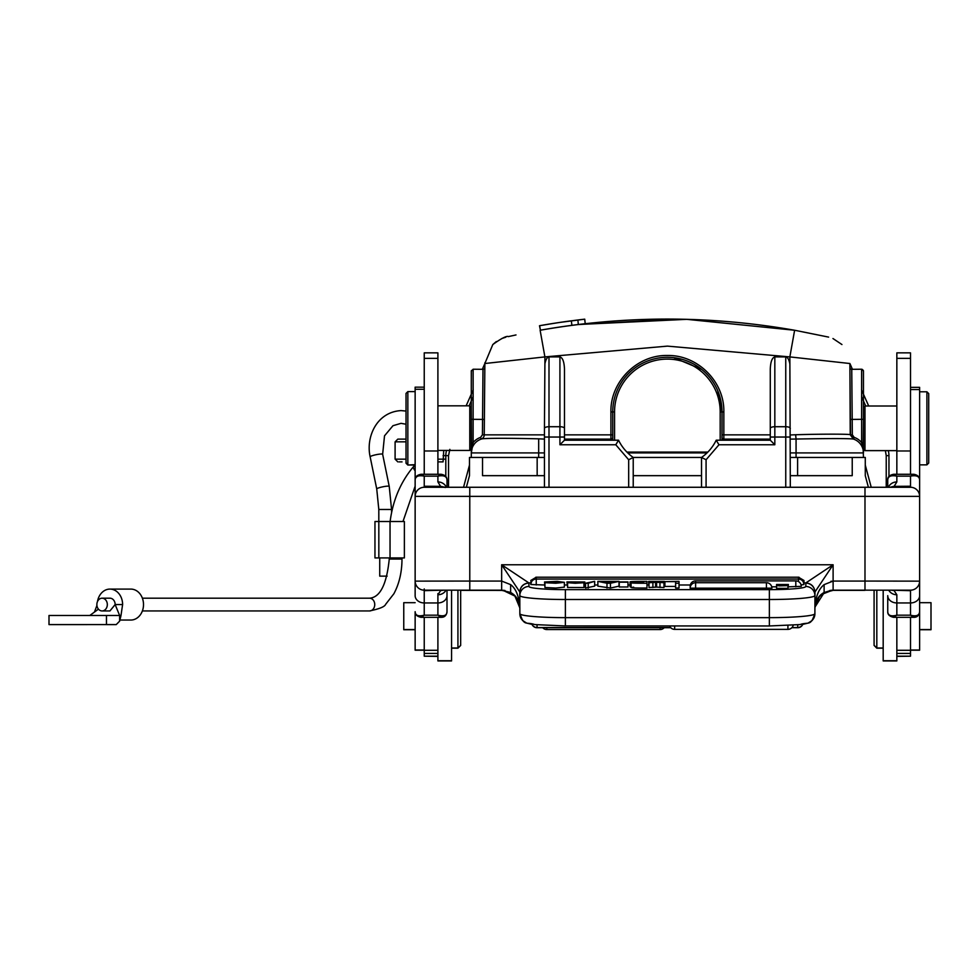 <?xml version="1.0" encoding="UTF-8"?>
<svg xmlns="http://www.w3.org/2000/svg" width="980" height="980" viewBox="0 0 980 980"><rect width="100%" height="100%" fill="white"/><g stroke="black" fill="none" stroke-linecap="round" stroke-linejoin="round"><path stroke-width="1.47" d="M484.831 367.512L484.377 419.416L484.831 367.512A1.825 1.825 0 0 1 482.993 369.313L473.132 369.227L473.12 419.318L473.132 369.227M850.37 419.416L849.917 367.512A1.825 1.825 0 0 0 851.755 369.313L861.616 369.227L861.628 419.318L850.37 419.416L850.505 434.851L850.37 419.416M701.655 369.374L673.701 357.651M671.361 357.43L667.38 357.296M572.136 325.299L571.916 325.323A728.495 728.495 0 0 0 540.421 330.187L539.625 325.703L554.986 323.155M584.729 319.162L585.244 323.694A728.495 728.495 0 0 0 585.207 323.694A728.495 728.495 0 0 0 578.298 324.515L571.916 325.323L571.328 320.815A733.04 733.04 0 0 0 539.625 325.703L554.068 323.302M539.502 325.728L540.421 330.187M566.428 326.071L558.282 327.271M544.819 329.427L555.942 327.614M564.394 326.365L568.106 325.838M553.332 328.031L566.305 326.095M508.302 336.618L516.007 334.94M496.321 341.555L492.818 344.531L484.855 363.519L544.892 356.904L667.38 346.124L789.856 356.904L794.621 330.248L828.615 337.108L794.633 330.248M547.012 329.06L540.127 330.248C624.958 315.352 709.789 315.352 794.621 330.248L686.76 319.333L578.457 324.502L686.76 319.333L794.621 330.248C709.789 315.364 624.958 315.364 540.127 330.248L544.941 357.137M505.803 337.194L501.785 338.529M566.599 326.046L559.127 327.136L566.599 326.046M790.309 487.268L789.856 356.904L849.88 363.519L852.453 369.313L849.893 363.519L850.236 434.752C851.24 433.969 819.868 433.969 795.638 434.752L796.066 439.04L790.284 439.113M718.965 444.761L716.221 440.204A45.533 45.533 0 0 1 701.521 457.452L706.078 459.743L718.965 444.761L774.825 444.761L770.28 440.204L770.28 369.215C770.562 361.791 772.081 357.688 774.825 356.904L785.752 356.904L785.752 426.716L774.825 426.716L774.825 356.904M789.856 363.862C788.973 359.44 787.614 357.124 785.752 356.904M548.996 356.904C547.146 357.124 545.774 359.44 544.904 363.862L544.439 428.444A4.557 1.715 0 0 1 548.996 426.716L548.996 356.904L559.923 356.904C562.667 357.688 564.186 361.791 564.48 369.215L564.48 440.375M564.48 434.851L610.92 434.851L610.92 411.943C610.209 381.685 637.172 354.785 667.38 355.483C697.552 354.785 724.588 381.661 723.84 411.943L723.84 434.851L770.28 434.851M484.867 362.796L484.243 434.851L484.377 419.416L484.243 434.851L484.377 419.416L484.243 434.851L544.439 434.851M484.806 370.403L484.867 363.519L482.307 369.313L484.867 363.519L484.243 434.851L482.417 434.826L480.58 437.386L481.168 439.113A4.557 4.557 -89.1 0 0 484.243 434.851L484.806 370.403M473.205 389.856L466.137 405.83L473.205 389.856M544.476 439.113L538.682 438.82C507.211 438.134 488.371 438.134 482.16 438.82A14.565 14.565 0 0 0 471.294 452.907L473.12 442.605L473.12 419.318L484.377 419.416L484.243 434.814M861.543 389.856L868.697 406.002L861.543 389.856M790.309 434.973L795.638 434.752M482.16 438.82L481.168 439.113M466.37 487.268L469.481 475.668L469.481 457.452L544.439 457.452M448.534 487.268L448.534 455.639L449.857 449.367M850.236 434.752L853.36 439.04A14.565 14.565 0 0 1 863.454 452.466A14.565 14.565 0 0 0 853.592 439.113L853.36 439.04A14.565 14.565 0 0 1 863.454 452.907A14.565 14.565 0 0 0 853.592 439.113A14.565 14.565 0 0 1 863.454 452.466A14.565 14.565 0 0 0 853.592 439.113L850.554 434.851M868.39 487.268L865.279 475.668L865.279 457.452L863.454 457.452L863.147 448.913L861.628 442.605L863.454 442.605L863.454 386.696M863.454 452.907A14.565 14.565 0 0 0 853.36 439.04C848.411 438.428 829.313 438.428 796.066 439.04L796.066 452.907L863.454 452.907L863.454 446.623M716.282 440.314L716.16 440.314A45.533 45.533 0 0 1 707.83 452.086L626.918 452.086L627.739 452.907A45.533 45.533 0 0 0 633.227 457.452L628.67 459.743L628.67 487.268M722.015 440.204L722.015 411.931L723.84 411.943M610.92 411.943L612.745 411.931A54.635 54.635 0 0 1 667.38 357.296A54.635 54.635 0 0 1 722.015 411.931A54.635 54.635 0 0 0 667.38 357.296A54.635 54.635 0 0 0 612.745 411.931L612.745 440.204M626.918 452.086A45.533 45.533 0 0 1 618.588 440.314L618.478 440.314M559.923 356.904L559.923 444.761L564.48 440.204L618.539 440.204L615.783 444.761L628.67 459.743M544.439 487.268L544.439 428.444L544.439 437.043L564.48 437.043M448.534 455.639L445.802 455.639A18.216 18.216 0 0 1 446.562 450.445A18.216 18.216 0 0 0 445.802 455.639L445.802 476.39M406.026 439.113L397.831 439.113L406.026 439.113M886.226 487.268L886.226 455.639L888.958 455.639A18.216 18.216 0 0 0 888.248 450.629A18.216 18.216 0 0 1 888.958 455.639L888.958 476.39L888.958 455.639A18.216 18.216 0 0 0 888.248 450.629M851.755 369.313L852.331 434.826L854.18 437.386A16.391 16.391 0 0 1 861.628 442.605L861.628 419.318L863.454 419.318L863.147 448.913M716.221 440.204L770.28 440.204L716.221 440.204M473.12 369.264L471.294 371.028L471.294 457.452M473.23 369.264L471.294 371.053L471.294 413.548M471.294 389.305L471.294 382.127M471.294 445.288L471.294 446.415M471.601 448.913L471.294 408.795M443.07 461.886L437.901 461.886L443.07 461.886L443.732 450.445M399.007 461.886L402.045 461.886M863.343 370.452L862.118 369.325M863.454 452.466A14.565 14.565 0 0 0 853.592 439.113A14.565 14.565 0 0 1 863.454 452.466A14.565 14.565 0 0 0 853.592 439.113L854.18 437.386M790.309 457.452L863.454 457.452M701.521 487.268L701.521 457.452L633.227 457.452A45.533 45.533 0 0 1 618.539 440.204L564.48 440.204M471.294 442.605L473.12 442.605A16.391 16.391 0 0 1 480.58 437.386M701.521 457.452A45.533 45.533 0 0 0 707.021 452.907L707.83 452.086M633.227 487.268L633.227 457.452M482.528 457.452L482.528 475.668L537.163 475.668L537.163 457.452M797.598 457.452L797.598 475.668L852.233 475.668L852.233 457.452M797.598 475.668L790.309 475.668M701.521 475.668L633.227 475.668M544.439 475.668L537.163 475.668M571.928 325.323L571.622 323.045M558.196 322.665L556.334 322.947M567.984 321.256L564.517 321.746M559.776 322.432L563.757 321.857M560.217 322.371L584.693 319.174A733.04 733.04 0 0 0 577.747 319.995L565.546 321.599M550.527 323.865L555.256 323.118M585.207 323.694L584.693 319.174M545.064 324.772L552.781 323.51M558.686 322.591L546.277 324.564M577.906 319.97L578.298 324.515M437.901 405.83L469.775 405.83L469.775 450.445L437.901 450.445M863.454 442.605L863.454 449.33L864.985 450.629L864.985 406.002L863.454 407.533M896.847 406.002L864.985 406.002M864.985 450.629L896.847 450.629M415.14 629.736L403.76 629.736L403.76 602.688L415.14 602.688M874.087 645.452L874.087 590.168L874.087 645.452L876.818 648.184L876.818 590.168M883.188 590.168L883.188 660.924L896.847 660.924L896.847 617.327M896.847 474.283L896.847 352.861L910.506 352.861L910.506 474.283M919.62 650.193L910.506 650.022L919.62 650.022L919.62 389.55L910.506 389.55M910.506 387.345L919.62 387.345L919.62 389.55M424.242 650.01L415.14 650.022L415.14 611.679C415.349 615.538 418.374 616.702 424.242 615.183L420.971 617.327L441.172 617.327L437.901 615.183C443.891 616.665 446.929 615.501 447.002 611.679L447.002 590.168L447.002 611.679C446.525 615.477 444.577 617.351 441.172 617.327M424.242 389.281L415.14 389.281L415.14 595.656A9.102 7.277 180 0 0 424.242 602.945L437.901 602.945L437.901 615.183L424.242 615.183L424.242 590.671L443.23 590.156M415.14 389.281L415.14 387.161L424.242 387.161M424.242 590.805L424.242 588.919M437.901 617.327L437.901 660.924L451.56 660.924L451.56 590.168M437.901 593.574L437.901 594.774L440.596 590.634L443.597 590.168M424.242 474.283L424.242 352.861L437.901 352.861L437.901 474.283M437.901 653.427L424.242 653.427L424.242 656.196L437.901 656.196M424.242 653.427L424.242 617.327M910.506 617.327L910.506 656.196L896.847 656.196M910.506 487.219L910.506 487.268A9.102 9.102 0 0 1 919.62 496.382L919.62 496.382A9.102 9.102 0 0 0 910.506 487.268L424.242 487.268A9.102 9.102 0 0 0 415.14 496.382L415.14 581.067A9.102 9.102 0 0 0 424.242 590.168L501.65 590.168L510.629 592.545C511.634 592.778 517.979 596.808 519.706 606.008L519.853 608.384C519.216 600.618 516.141 595.338 510.629 592.545L510.629 584.631C516.105 588.723 519.18 596.649 519.853 608.384M776.589 587.412L776.564 584.496L788.386 584.496L787.969 587.388M788.386 584.496L788.128 587.351L788.128 584.631C784.073 585.158 775.045 585.673 779.774 585.856L787.969 585.636L787.969 588.355L776.589 588.38L776.589 585.648L787.969 585.636M594.664 586.138L585.501 588.074L585.501 583.259L594.664 581.324L594.664 586.138M544.929 586.799L544.562 581.973L548.004 582.622M564.345 587.143L555.746 588.061L544.929 587.498L544.929 582.684L555.697 583.247L564.37 582.328L564.37 587.13M619.017 586.163L610.454 588.037L597.861 586.163L597.861 581.361L619.017 581.361L619.017 586.163M664.905 581.618L679.03 581.361L679.03 588.037L675.612 588.037L675.612 581.618L664.905 581.618L664.905 586.432L675.612 586.432M627.984 586.983L619.25 586.983L619.25 581.912L627.984 581.912L627.984 586.983M664.416 581.361L658.462 582.071L663.987 582.733L663.987 587.535L656.588 587.094L656.6 582.292L649.005 582.733L654.664 582.083L648.613 581.361L664.416 581.361L663.987 586.212M656.588 587.094L649.005 587.535L649.005 582.733M649.005 586.212L648.613 581.361M584.815 581.985L570.201 581.887L583.945 582.733L575.211 583.259L567.579 582.671L580.626 582.757L566.918 581.912L584.815 581.985L584.815 586.799L583.945 586.799M583.921 587.535L567.579 587.473L567.579 582.671M567.579 586.934L566.918 581.912M766.433 588.649L766.433 582.708A5.464 5.464 0 0 1 771.897 588.172L690.141 588.172A5.464 5.464 0 0 1 695.604 582.708L695.604 580.883A5.464 5.464 0 0 0 690.141 586.346L690.41 586.493M795.809 586.824L795.809 580.883A5.464 5.464 0 0 1 801.273 586.346L788.386 586.824M771.738 586.824L776.564 586.824M544.562 584.999L530.78 584.521A5.464 5.464 0 0 1 536.244 579.058L536.244 577.257L530.989 581.177L530.78 582.549L530.989 581.177M531.307 582.904L530.78 580.466L536.244 577.232L798.504 577.232L803.967 580.466L803.967 582.549L803.759 581.177L798.504 577.257L798.504 579.058A5.464 5.464 0 0 1 803.967 584.521L801.089 584.938M564.37 584.999L566.918 584.999M584.815 584.999L585.501 584.999M594.664 584.999L597.861 584.999M627.984 584.999L630.03 584.999M646.971 584.999L648.613 584.999M679.03 584.999L690.312 584.999M646.971 583.235C632.933 583.296 628.499 583.002 633.692 582.353C627.861 581.838 629.43 581.495 638.409 581.361L646.971 581.361L646.971 588.037C632.97 588.098 628.548 587.804 633.692 587.167M631.083 586.971L630.152 586.714M631.083 587.559L631.083 582.745L633.692 582.353L630.03 581.924L630.03 586.726M643.554 582.206L634.942 581.679L643.554 581.618M633.558 581.924L634.942 582.145M643.554 582.904L643.554 582.463C630.875 582.635 630.875 582.806 643.554 582.965L643.554 582.463C630.875 582.635 630.875 582.806 643.554 582.965M523.014 620.732A9.102 9.077 180 0 1 519.853 613.86L519.792 591.969C520.392 586.53 523.418 583.504 528.857 582.904L531.025 582.904M519.792 591.969L501.65 564.762L528.857 582.904L528.967 586.469A36.419 3.173 0 0 0 565.387 589.642L769.361 589.642A36.419 3.173 0 0 0 805.793 586.469L805.891 582.904L833.11 564.762L814.968 591.969L814.895 613.86A9.102 9.077 180 0 1 811.746 620.732M803.772 581.177L803.441 582.904M415.14 496.321L415.14 487.942M891.531 590.181L894.128 590.609L896.847 594.774L896.847 602.945A9.102 7.277 180 0 1 887.745 595.656L887.745 611.679C887.954 615.538 890.992 616.702 896.847 615.183L896.847 602.945L910.506 602.945A9.102 7.277 180 0 0 919.62 595.656L919.62 581.067A9.102 9.102 0 0 1 910.506 590.168L833.11 590.168L864.985 590.168L831.481 590.242L824.119 592.545C818.606 595.35 815.532 600.63 814.895 608.384C815.495 596.979 818.57 589.066 824.119 584.631L833.11 581.067L833.11 564.762L501.65 564.762L501.65 581.067L469.775 581.067L469.775 496.382L415.14 496.382L415.14 479.845C415.422 476.268 418.448 475.031 424.242 476.133L421.167 474.283M440.584 486.325L424.242 486.264L424.242 487.256L445.055 487.244L440.571 486.337L437.901 481.927A9.102 8.514 180 0 1 446.353 487.268M445.324 487.513L440.608 486.313M910.506 487.195L910.506 486.227L894.189 486.362L889.693 487.305M894.189 486.301L889.865 487.268M888.407 487.268A9.102 8.514 0 0 1 896.847 481.927L894.14 486.325M893.785 474.283L896.847 476.133C891.065 475.031 888.027 476.268 887.745 479.845L887.745 487.268L887.745 479.845C887.623 476.942 889.571 475.08 893.613 474.283L913.752 474.283C917.586 474.933 919.534 476.795 919.62 479.845L919.62 495.28M469.775 487.268L469.775 496.382L919.62 496.382L919.62 479.845C919.338 476.268 916.3 475.031 910.506 476.133L913.581 474.283M887.745 595.656L887.745 601.892M891.163 590.168L910.506 590.683L910.506 615.183L896.847 615.183L893.576 617.327L913.777 617.327L910.506 615.183C916.276 616.665 919.314 615.501 919.62 611.679C919.13 615.477 917.182 617.351 913.777 617.327M803.723 582.904L805.891 582.904C811.33 583.504 814.356 586.53 814.968 591.969M824.119 592.545C823.261 592.704 816.818 596.698 815.054 605.983L814.895 608.384C815.189 601.487 818.263 596.207 824.119 592.545L824.119 584.631M832.547 590.181L821.203 594.603M819.452 596.33L814.956 606.877M864.985 590.168L864.985 581.067L833.11 581.067L833.11 590.352L824.119 592.729L814.956 607.11M910.506 590.683L907.272 590.168M447.002 487.268L447.002 479.845C446.721 476.268 443.695 475.031 437.901 476.133L440.976 474.283M415.14 581.128L469.775 581.067L469.775 590.168L501.65 590.168L501.65 581.067L510.629 584.631M519.853 607.833L515.407 596.452M513.287 594.382L502.177 590.181M904.381 487.268L910.518 487.195M896.847 594.774A9.102 8.453 180 0 1 888.738 590.168M536.244 577.232L798.994 577.208L535.864 577.208M663.987 582.733L656.563 582.279M659.969 587.535L659.969 582.733M652.888 582.733L652.888 587.535M627.984 582.181L619.25 582.181M679.03 583.235L675.612 583.235M619.017 581.361L610.454 583.235L610.454 588.037M610.454 583.235L606.988 583.235L606.988 588.037M606.988 583.235L597.861 581.361M609.707 582.659A26.289 2.291 -0 0 0 608.752 582.929L605.371 582.157L611.949 582.157L609.707 582.659M550.197 582.892L550.197 581.691L548.004 582.047M544.574 581.973L557.24 581.361L564.37 582.328M550.209 581.691L560.866 582.304L544.929 582.684M594.664 581.324L588.208 583.259L588.208 588.074M588.208 583.259L585.501 583.259M776.564 584.693L785.335 584.693L776.589 585.648M785.715 585.611L778.843 585.66M919.62 602.688L931 602.688L931 629.736L919.62 629.736M460.674 645.269L460.674 590.168L460.674 645.269L457.93 648.184L451.56 648.184M457.93 590.168L457.93 648.001L451.56 648.001M928.722 463.026L928.722 393.617L928.722 463.026L928.722 393.617L926.896 391.792L926.896 464.851L928.722 463.026L928.722 393.617M919.62 391.792L926.896 391.792M919.62 464.851L926.896 464.851M406.026 462.842L406.026 393.433L406.026 462.842L407.852 464.667L407.852 391.608L415.14 391.608M460.674 627.47L460.674 590.168L460.674 627.47M424.242 650.206L415.14 650.206L424.242 650.022M896.847 656.38L910.506 656.196M437.901 656.38L424.242 656.196M824.621 592.312L824.119 592.729C818.263 596.391 815.189 601.671 814.895 608.568L814.895 608.213C816.23 597.433 822.293 591.479 833.11 590.352L864.985 590.352M519.853 607.943L514.904 596.073L503.169 590.426L460.674 590.352L501.65 590.352L510.139 592.312M519.853 608.568C519.572 601.671 516.497 596.391 510.629 592.729L513.545 594.787M515.26 596.465L519.817 607.355M504.957 590.499A18.216 17.861 -90 0 0 502.691 590.352L503.512 590.279M460.674 590.352L469.775 590.352M829.803 590.499A18.216 17.861 90 0 1 832.057 590.352L831.248 590.279M406.026 411.061L406.026 393.788L406.026 411.061L401.053 410.596C376.516 412.041 365.724 437.252 370.146 456.827A6.37 0.882 -11.6 0 1 374.385 455.1A6.37 0.882 -11.6 0 1 381.453 453.997A6.37 0.882 -11.6 0 1 382.641 454.267L389.232 486.399A6.37 0.882 168.4 0 0 382.8 486.815A6.37 0.882 168.4 0 0 376.737 488.971L370.146 456.827M406.026 459.155L406.026 463.209L406.026 459.155L395.099 459.155L395.099 441.845L406.026 441.845L406.026 424.218L406.026 441.747M406.026 463.209L407.852 465.022L415.14 464.667M387.149 576.142L379.726 576.142L379.726 557.926M404.373 557.926L374.96 557.926L374.96 521.507L404.373 521.507L404.373 557.926M369.509 598.192C380.105 597.469 386.684 584.423 389.256 559.041L401.996 559.041C401.923 572.234 399.215 583.811 393.874 593.758L385.63 604.341C384.76 606.718 379.382 608.923 369.509 610.944A6.37 5.218 90 0 0 374.74 604.562A6.37 5.218 90 0 0 369.509 598.192L142.382 598.192M96.873 604.562A6.37 5.218 -90 0 0 102.104 610.944A6.37 5.218 -90 0 0 107.322 604.562A6.37 5.218 -90 0 0 102.104 598.192A6.37 5.218 -90 0 0 96.873 604.562M102.104 610.944L109.931 610.944L115.15 604.562A6.37 5.218 -90 0 0 109.931 598.192L102.104 598.192M121.826 609.854L122.61 604.562A15.484 12.679 -90 0 0 109.931 589.09L130.83 589.09A15.484 12.679 90 0 1 143.509 604.562A15.484 12.679 90 0 1 130.83 620.046L119.805 620.046M109.931 589.09A15.484 12.679 -90 0 0 97.498 601.561M96.922 605.444L94.46 612.084M120.895 616.065L122.61 604.562L115.15 604.562L119.633 615.489L119.633 621.149L116.24 624.591M116.008 624.591L49 624.603L49 615.489L119.633 615.489M120.859 616.065L119.633 621.136M111.132 624.603L116.24 624.603L106.465 624.603L106.465 615.489M98.466 609.144L89.793 615.489M482.417 434.826L482.993 369.313M540.127 330.248C624.958 315.352 709.789 315.352 794.621 330.248M544.904 356.953L544.904 363.862M770.28 428.444A4.557 1.715 0 0 1 774.825 426.716L774.825 437.043L785.752 437.043L785.752 426.716A4.557 1.715 0 0 1 790.309 428.444M770.28 439.113L723.84 439.113L723.84 434.851L722.015 434.826M612.745 434.826L610.92 434.851L610.92 439.113L564.48 439.113M548.996 487.268L548.996 426.716L559.923 426.716A4.557 1.715 0 0 1 564.48 428.444M469.126 405.83L473.193 396.643M469.481 465.12L463.54 487.268M861.567 396.643L865.708 406.002M852.331 434.826L850.505 434.851M865.279 465.12L871.22 487.268M886.226 455.639L885.381 450.629M770.28 437.043L774.825 437.043L774.825 444.761M723.84 440.192L723.84 439.113A1.825 1.727 0 0 1 722.015 437.386M612.745 437.386A1.825 1.727 -0 0 1 610.92 439.113L610.92 440.204M471.294 452.907L538.682 452.907L538.682 438.82M445.802 455.639L443.07 455.639M717.679 390.604L722.015 411.931L720.19 411.931L720.19 440.204M612.745 411.931L614.558 411.931A52.81 52.81 0 0 1 667.38 359.109A52.81 52.81 0 0 1 720.19 411.931M614.558 440.204L614.558 411.931M559.923 444.761L615.783 444.761M538.682 457.452L538.682 452.907L544.439 452.907M473.12 419.318L471.294 419.318L471.294 411.318L471.294 417.443M445.802 459.155L437.901 459.155M785.752 487.268L785.752 437.043L790.309 437.043M796.066 457.452L796.066 452.907L790.321 452.907M706.078 487.268L706.078 459.743M627.739 452.907L707.021 452.907M437.901 450.984L424.242 450.984M437.901 358.362L424.242 358.362M437.901 650.291L424.242 650.291M910.506 650.291L896.847 650.291M896.847 450.984L910.506 450.984M896.847 358.362L910.506 358.362M896.847 653.427L910.506 653.427M536.244 584.999L536.244 579.058L798.504 579.058L798.504 581.593M695.604 588.649L695.604 582.708L766.433 582.708M528.967 586.469A9.102 9.077 180 0 0 519.853 595.534A45.533 3.969 0 0 0 565.387 599.503L565.387 589.642M519.853 592.177L519.853 592.177A9.102 9.077 0 0 1 528.967 583.112M864.985 487.268L864.985 581.067L919.62 581.152M424.242 486.264L424.242 476.133L437.901 476.133L437.901 481.927M896.847 481.927L896.847 476.133L910.506 476.133L910.506 486.227M565.387 617.645A45.533 3.969 180 0 1 519.853 613.676C524.239 626.722 526.076 621.553 534.774 624.579L565.387 625.963L565.387 599.503L769.361 599.503L769.361 617.645L565.387 617.645M769.361 589.642L769.361 599.503A45.533 3.969 0 0 0 814.895 595.534A9.102 9.077 180 0 0 805.793 586.469M565.387 625.926L769.361 625.963L799.974 624.579C808.684 621.553 810.509 626.722 814.895 613.676A45.533 3.969 180 0 1 769.361 617.645L769.361 625.926M814.895 592.177L814.895 592.177A9.102 9.077 180 0 0 805.793 583.112M415.14 581.618L415.14 581.067A9.102 9.102 0 0 0 424.242 590.168M469.775 590.168L501.65 590.352M446.01 590.168A9.102 8.453 180 0 1 437.901 594.774L437.901 602.945A9.102 7.277 180 0 0 447.002 595.656M419.685 475.802A4.557 4.043 -0 0 0 415.14 479.857C415.005 476.942 416.966 475.08 420.996 474.283L441.147 474.283C444.969 474.933 446.929 476.795 447.002 479.845M670.761 627.727L537.04 627.727L537.04 624.836M797.72 624.836L797.72 627.727L791.828 627.727M669.597 625.963A5.464 5.464 0 0 0 674.657 629.368L674.657 625.963M787.92 625.534L787.92 629.368A5.464 5.464 0 0 0 793.224 625.216M655.62 582.402L655.62 587.216M833.11 581.25L830.991 581.25M531.858 624.174A36.419 3.173 180 0 0 531.932 624.187A5.464 5.464 0 0 0 537.04 627.727M797.72 627.727A5.464 5.464 0 0 0 802.828 624.187A36.419 3.173 180 0 0 802.902 624.174M660.091 627.727L660.091 629.552L546.828 629.552L546.828 627.727M415.14 470.829A6.37 2.658 -139.2 0 1 413.732 466.37L415.067 464.667M376.737 488.971L378.807 509.478L391.559 509.478L389.232 486.399M378.844 557.926L378.807 509.478M390.04 521.507L390.04 557.926M508.302 336.581C506.525 335.736 501.368 338.382 492.818 344.531M577.955 324.576L676.053 319.125M832.963 338.529L841.942 344.531M484.867 363.519L484.243 434.851M849.893 363.519L849.917 367.512M473.132 369.264L471.294 371.114M469.775 405.83L471.294 407.349L471.294 387.602M471.368 370.575L471.294 382.874M471.294 371.077L471.294 419.318M395.099 441.845L397.831 439.113M863.454 394.18L863.454 417.505M863.454 419.318L863.454 371.004L861.628 369.264M395.099 459.155L397.831 461.886M471.294 448.926L469.775 450.445M403.76 629.552L415.14 629.552M883.188 648.001L876.818 648.001L874.087 645.269M451.56 660.74L437.901 660.74M583.945 582.733L583.945 587.535M795.809 580.883L695.604 580.883M887.745 611.679C887.574 614.509 889.509 616.396 893.576 617.327M424.242 590.193L429.681 590.168M415.14 611.679C414.957 614.509 416.904 616.396 420.971 617.327M910.518 487.219L904.54 487.268M532.005 624.199A5.464 5.464 0 0 0 537.04 627.543L670.59 627.543M791.999 627.543L797.72 627.543A5.464 5.464 0 0 0 802.755 624.199M674.657 629.368L787.92 629.368M931 629.552L919.62 629.552M896.847 660.74L883.188 660.74M406.026 393.433L407.852 391.608M460.674 645.452L457.93 648.184M919.62 650.206L910.506 650.206M415.14 496.554L415.14 495.464L415.14 496.554M814.895 613.86L812.126 620.548L808.059 623.109L802.755 624.383M519.853 613.86L522.634 620.548L526.701 623.109L532.005 624.383M542.749 627.727A5.464 5.464 0 0 0 546.828 629.552M660.091 629.552A5.464 5.464 0 0 0 664.17 627.727M407.852 465.022L414.797 465.022M883.188 648.184L876.818 648.184M406.026 424.218L401.016 423.348L392.98 425.7L384.515 435.83L382.641 454.267M391.559 509.478L391.559 512.687M402.976 521.507L415.14 486.166M390.126 521.495C392.919 500.021 400.783 481.633 413.732 466.37M401.996 559.041L401.996 557.926M389.256 559.041L389.256 557.926M369.509 610.944L142.382 610.944M85.321 624.603L87.159 624.603"/></g></svg>
